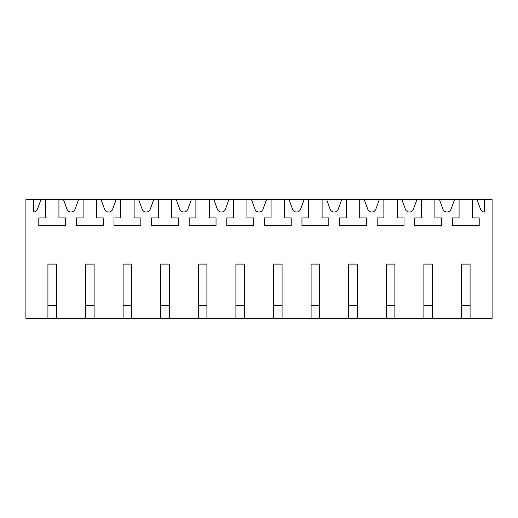 <?xml version="1.0" encoding="UTF-8"?>
<svg xmlns="http://www.w3.org/2000/svg" width="518" height="518" viewBox="0 0 518 518"><rect width="100%" height="100%" fill="white"/><g stroke="black" fill="none" stroke-linecap="round" stroke-linejoin="round"><path stroke-width="0.78" d="M47.921 318.35L56.514 318.35L56.514 264.102L47.921 264.102L47.921 318.35L25.9 318.35L25.9 199.65L492.1 199.65L492.1 318.35L470.079 318.35L470.079 264.102L461.486 264.102L461.486 318.35L470.079 318.35M63.494 199.65L66.977 209.214A4.299 4.299 0 0 0 75.052 209.214L78.535 199.65M56.514 318.35L461.486 318.35M484.311 199.65L484.311 212.037A4.299 4.299 0 0 1 480.542 209.214L477.059 199.65M459.071 199.65L459.071 217.91L452.356 217.91L452.356 225.434L479.208 225.434L479.208 217.91L472.494 217.91L472.494 199.65M454.506 199.65L451.023 209.214A4.299 4.299 0 0 1 442.948 209.214L439.465 199.65M434.9 199.65L434.9 217.91L441.614 217.91L441.614 225.434L414.756 225.434L414.756 217.91L421.471 217.91L421.471 199.65M416.906 199.65L413.422 209.214A4.299 4.299 0 0 1 405.348 209.214L401.871 199.65M397.3 199.65L397.3 217.91L404.014 217.91L404.014 225.434L377.162 225.434L377.162 217.91L383.877 217.91L383.877 199.65M379.312 199.65L375.828 209.214A4.299 4.299 0 0 1 367.754 209.214L364.271 199.65M359.706 199.65L359.706 217.91L366.42 217.91L366.42 225.434L339.562 225.434L339.562 217.91L346.277 217.91L346.277 199.65M341.712 199.65L338.228 209.214A4.299 4.299 0 0 1 330.154 209.214L326.677 199.65M322.112 199.65L322.112 217.91L328.82 217.91L328.82 225.434L301.968 225.434L301.968 217.91L308.683 217.91L308.683 199.65M304.118 199.65L300.634 209.214A4.299 4.299 0 0 1 292.56 209.214L289.076 199.65M284.511 199.65L284.511 217.91L291.226 217.91L291.226 225.434L264.368 225.434L264.368 217.91L271.082 217.91L271.082 199.65M266.517 199.65L263.04 209.214A4.299 4.299 0 0 1 254.96 209.214L251.483 199.65M246.918 199.65L246.918 217.91L253.632 217.91L253.632 225.434L226.774 225.434L226.774 217.91L233.488 217.91L233.488 199.65M228.924 199.65L225.44 209.214A4.299 4.299 0 0 1 217.366 209.214L213.882 199.65M209.317 199.65L209.317 217.91L216.032 217.91L216.032 225.434L189.18 225.434L189.18 217.91L195.888 217.91L195.888 199.65M191.323 199.65L187.846 209.214A4.299 4.299 0 0 1 179.772 209.214L176.288 199.65M171.723 199.65L171.723 217.91L178.438 217.91L178.438 225.434L151.58 225.434L151.58 217.91L158.294 217.91L158.294 199.65M153.729 199.65L150.246 209.214A4.299 4.299 0 0 1 142.172 209.214L138.688 199.65M134.123 199.65L134.123 217.91L140.838 217.91L140.838 225.434L113.986 225.434L113.986 217.91L120.7 217.91L120.7 199.65M116.129 199.65L112.652 209.214A4.299 4.299 0 0 1 104.578 209.214L101.094 199.65M96.529 199.65L96.529 217.91L103.244 217.91L103.244 225.434L76.386 225.434L76.386 217.91L83.1 217.91L83.1 199.65M58.929 199.65L58.929 217.91L65.644 217.91L65.644 225.434L38.792 225.434L38.792 217.91L45.506 217.91L45.506 199.65M40.941 199.65L37.458 209.214A4.299 4.299 0 0 1 33.689 212.037L33.689 199.65M85.515 318.35L85.515 264.102L94.114 264.102L94.114 318.35M123.116 318.35L123.116 264.102L131.708 264.102L131.708 318.35M160.709 318.35L160.709 264.102L169.302 264.102L169.302 318.35M198.31 318.35L198.31 264.102L206.902 264.102L206.902 318.35M235.904 318.35L235.904 264.102L244.496 264.102L244.496 318.35M273.504 318.35L273.504 264.102L282.096 264.102L282.096 318.35M311.098 318.35L311.098 264.102L319.69 264.102L319.69 318.35M348.698 318.35L348.698 264.102L357.29 264.102L357.29 318.35M386.292 318.35L386.292 264.102L394.884 264.102L394.884 318.35M423.886 318.35L423.886 264.102L432.485 264.102L432.485 318.35M56.514 305.458L47.921 305.458M94.114 305.458L85.515 305.458M131.708 305.458L123.116 305.458M169.302 305.458L160.709 305.458M206.902 305.458L198.31 305.458M244.496 305.458L235.904 305.458M282.096 305.458L273.504 305.458M319.69 305.458L311.098 305.458M357.29 305.458L348.698 305.458M394.884 305.458L386.292 305.458M432.485 305.458L423.886 305.458M470.079 305.458L461.486 305.458"/></g></svg>
